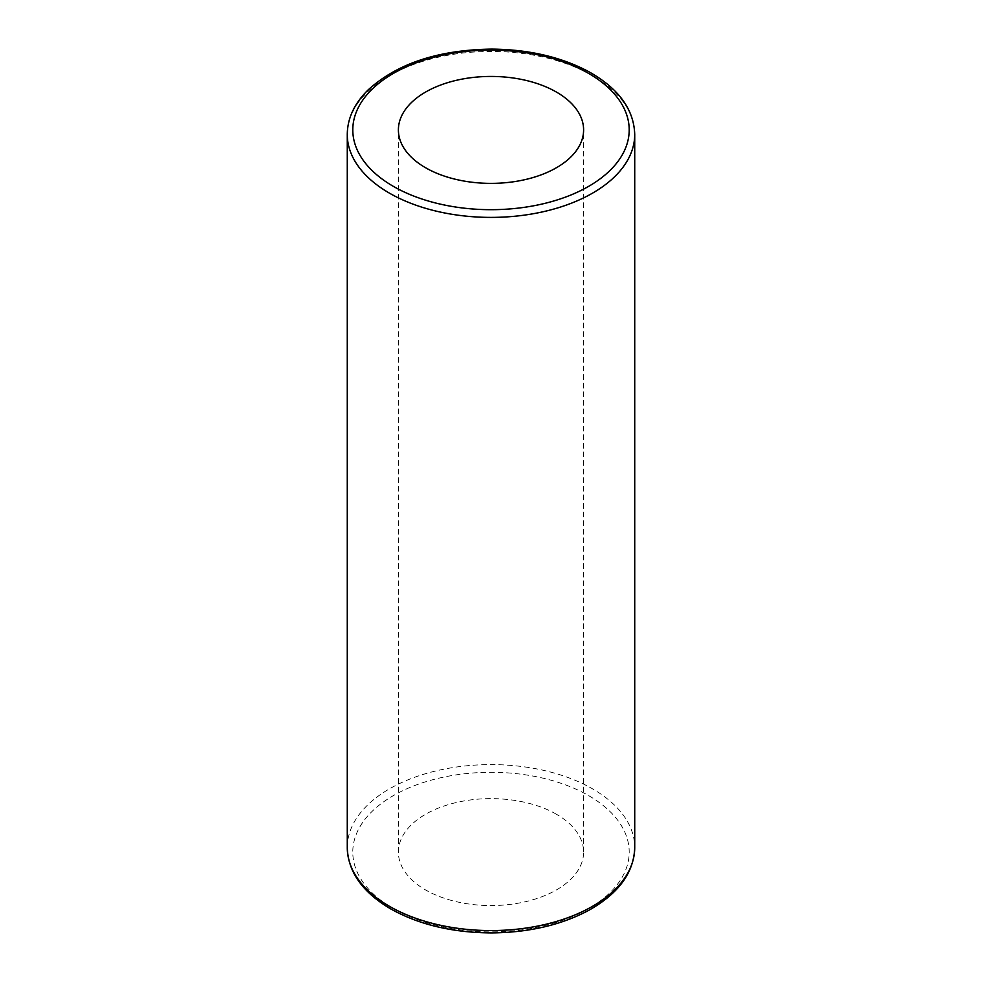<?xml version="1.0" encoding="UTF-8"?>
<svg xmlns="http://www.w3.org/2000/svg" width="982" height="982" viewBox="0 0 982 982"><rect width="100%" height="100%" fill="white"/><g stroke="black" fill="none" stroke-linecap="round" stroke-linejoin="round"><path stroke-width="0.74" stroke-dasharray="4.91 3.68" d="M556.487 814.287A92.603 53.47 0 0 0 455.562 802.699A92.603 53.47 0 0 0 398.397 852.094A92.603 53.47 0 0 0 425.513 889.901A92.603 53.47 0 0 0 526.438 901.488A92.603 53.47 0 0 0 583.603 852.094A92.603 53.47 0 0 0 556.487 814.287M347.272 847.576A143.728 82.979 180 0 1 491 764.597A143.728 82.979 180 0 1 634.728 847.576M393.279 908.522A138.204 79.788 0 0 0 624.491 872.753A138.204 79.788 0 0 0 455.231 775.019A138.204 79.788 0 0 0 393.279 908.522M634.728 134.424A143.728 82.979 0 0 0 491 51.432A143.728 82.979 0 0 0 347.272 134.424M583.603 852.094L583.603 129.906M398.397 852.094L398.397 129.906"/><path stroke-width="1.47" d="M425.513 167.713A92.603 53.47 180 0 1 398.397 129.906A92.603 53.47 180 0 1 491 76.436A92.603 53.47 180 0 1 583.603 129.906A92.603 53.47 180 0 1 526.438 179.301A92.603 53.47 180 0 1 425.513 167.713M389.363 906.263A143.728 82.979 180 0 1 347.272 847.576C348.009 871.783 362.419 892.184 390.517 908.792C418.872 924.676 452.628 932.716 491.786 932.9C528.893 932.519 561.188 925.007 588.697 910.363C618.562 893.595 633.906 872.667 634.728 847.576A143.728 82.979 180 0 1 546.004 924.246A143.728 82.979 180 0 1 389.363 906.263M389.363 193.098A143.728 82.979 0 0 0 546.004 211.081A143.728 82.979 0 0 0 634.728 134.424C633.906 109.333 618.562 88.405 588.697 71.637C561.188 56.993 528.893 49.481 491.786 49.1C438.34 49.861 397.059 63.511 367.968 90.062C354.342 103.552 347.444 118.343 347.272 134.424A143.728 82.979 0 0 0 389.363 193.098M393.279 186.322A138.204 79.788 180 0 1 455.231 52.832A138.204 79.788 180 0 1 624.491 150.553A138.204 79.788 180 0 1 393.279 186.322M634.728 847.576L634.728 134.424M347.272 847.576L347.272 134.424"/></g></svg>

